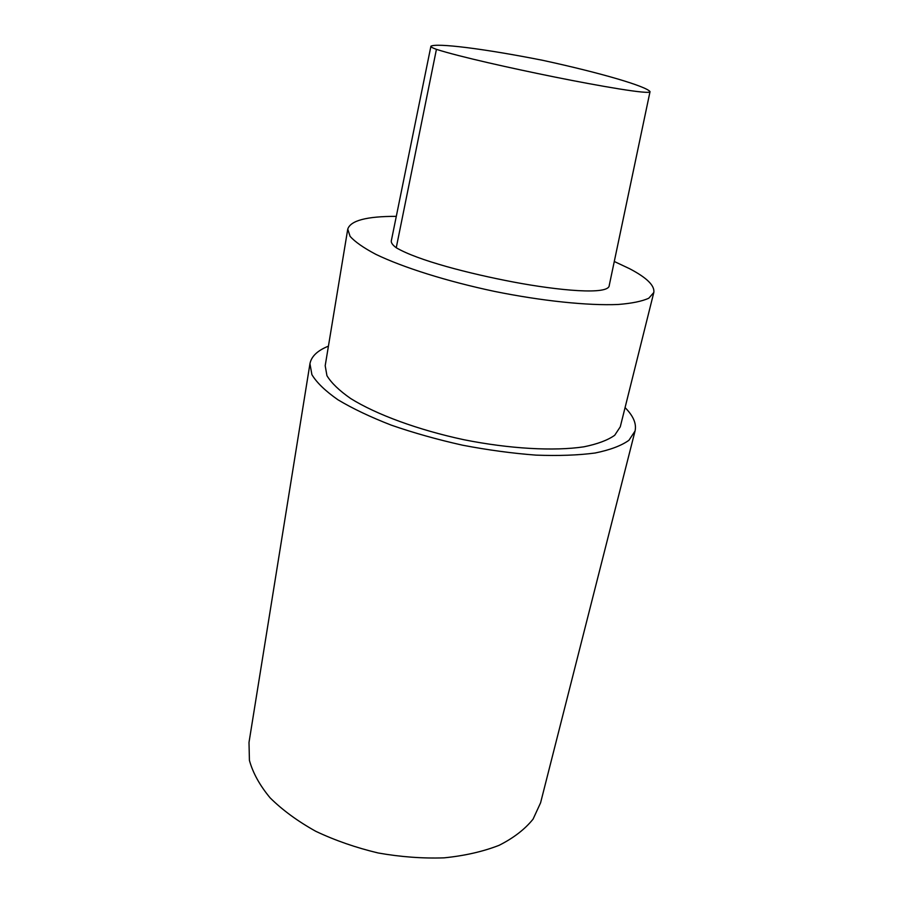 <?xml version="1.0" encoding="UTF-8"?>
<svg xmlns="http://www.w3.org/2000/svg" width="903" height="903" viewBox="0 0 903 903"><rect width="100%" height="100%" fill="white"/><g stroke="black" fill="none" stroke-linecap="round" stroke-linejoin="round"><path stroke-width="1.35" d="M436.431 49.349C432.311 47.848 430.471 46.798 430.923 46.2C436.454 42.892 482.597 48.423 542.568 60.287C602.278 73.233 646.108 86.361 650.036 91.609C650.792 94.996 598.757 85.898 555.153 77.116C510.703 68.143 459.39 56.697 436.431 49.349L396.248 247.749C392.331 244.871 390.717 242.388 391.428 240.3L430.923 46.2M650.036 91.609L609.265 285.314C609.344 295.45 557.806 290.416 513.649 282.075C469.075 273.62 417.762 260.391 396.248 247.749M396.304 216.359C366.697 216.302 350.511 220.558 347.757 229.125L350.082 236.349C354.992 241.846 363.537 247.817 375.716 254.274C402.873 267.412 446.838 281.307 494.449 291.387C542.15 301.049 588.011 305.756 618.16 304.48C631.897 303.385 642.112 301.297 648.805 298.204L653.806 292.504C654.889 285.653 646.808 277.718 629.583 268.699L614.277 261.486M328.421 346.165C317.506 350.533 311.354 356.38 309.955 363.706L249.002 742.435L249.42 760.382C252.863 772.9 259.771 785.396 270.144 797.88C282.447 810.059 297.64 821.188 315.711 831.268C335.115 840.445 355.929 847.68 378.154 852.974C400.65 856.947 422.627 858.572 444.073 857.85C464.661 855.773 483.026 851.597 499.156 845.298C513.638 837.973 524.936 829.247 533.075 819.123L540.581 802.823L635.046 431.036C636.683 423.744 633.353 415.933 625.068 407.603M309.955 363.706L311.896 374.643C316.705 382.635 325.385 390.999 337.914 399.758C352.576 408.551 370.388 417.028 391.338 425.166C413.698 432.909 437.447 439.58 462.596 445.202C487.902 450.033 512.362 453.34 535.953 455.123C558.415 455.959 578.123 455.259 595.077 453.013C610.056 449.954 621.332 445.721 628.928 440.292L635.046 431.036M347.757 229.125L325.193 365.715L326.942 375.682C331.345 382.951 339.246 390.57 350.657 398.516C376.212 414.477 418.044 429.907 463.736 439.693C509.563 448.859 554.081 451.308 583.869 446.816C597.493 444.05 607.775 440.201 614.706 435.269L620.271 426.826L653.806 292.504"/></g></svg>

